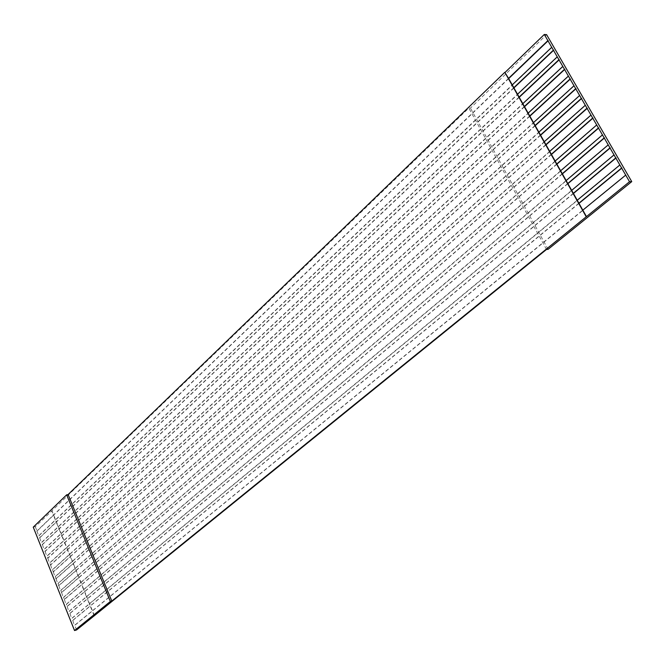 <?xml version="1.0" encoding="UTF-8"?>
<svg xmlns="http://www.w3.org/2000/svg" width="665" height="665" viewBox="0 0 665 665"><rect width="100%" height="100%" fill="white"/><g stroke="black" fill="none" stroke-linecap="round" stroke-linejoin="round"><path stroke-width="0.5" stroke-dasharray="3.33 2.49" d="M33.25 527.154L35.278 526.705L51.961 510.803L468.825 108.079L470.446 108.104L546.597 34.63M76.566 629.955L74.738 625.383L92.26 611.069L90.241 606.073L72.768 620.47L71.928 618.367L89.376 603.936L87.364 598.957L69.966 613.462L69.135 611.368L86.5 596.829L84.488 591.867L67.182 606.48L66.342 604.394L83.632 589.747L81.629 584.801L64.397 599.522L63.566 597.436L80.764 582.681L78.769 577.752L61.621 592.582L60.789 590.503L77.913 575.641L75.926 570.728L58.852 585.665L58.03 583.596L75.079 568.617L73.092 563.721L56.101 578.774L55.27 576.705L72.244 561.626L70.266 556.738L53.35 571.9L52.527 569.839L69.418 554.652L67.448 549.78L50.607 565.042L49.792 562.989L66.6 547.694L64.638 542.84L47.88 558.209L47.057 556.164L63.79 540.761L61.837 535.924L45.154 551.393L44.339 549.356L60.997 533.854L59.044 529.024L42.435 544.602L41.629 542.574L58.204 526.963L56.259 522.158L39.734 537.835L38.919 535.807L55.428 520.096L53.483 515.3L37.032 531.086L35.278 526.705M579.007 203.382L90.241 606.073L89.376 603.936L620.196 164.97M573.438 193.507L87.364 598.957L86.5 596.829L614.369 154.895M567.902 183.681L84.488 591.867L83.632 589.747L608.566 144.879M562.39 173.898L81.629 584.801L80.764 582.681L602.789 134.904M556.904 164.164L78.769 577.752L77.913 575.641L597.045 124.978M551.451 154.471L75.926 570.728L75.079 568.617L591.326 115.103M546.015 144.829L73.092 563.721L72.244 561.626L585.641 105.278M540.603 135.228L70.266 556.738L69.418 554.652L579.98 95.494M535.225 125.677L67.448 549.78L66.6 547.694L574.344 85.76M529.864 116.167L64.638 542.84L63.79 540.761L568.741 76.076M524.535 106.708L61.837 535.924L60.997 533.854L563.164 66.442M519.232 97.29L59.044 529.024L58.204 526.963L557.611 56.849M513.945 87.913L56.259 522.158L55.428 520.096L552.083 47.306M508.692 78.586L53.483 515.3L51.687 510.861M546.497 249.466L468.825 108.079M94.422 615.64L51.961 510.803M37.032 531.086L38.603 535.882L512.241 84.879M39.734 537.835L41.305 542.648L517.511 94.247M42.435 544.602L44.023 549.431L522.815 103.657M45.154 551.393L46.741 556.239L528.143 113.108M47.88 558.209L49.468 563.064L533.496 122.601M50.607 565.042L52.211 569.913L538.866 132.144M53.35 571.9L54.954 576.788L544.269 141.736M56.101 578.774L57.714 583.679L549.697 151.371M58.852 585.665L60.473 590.587L555.15 161.046M61.621 592.582L63.242 597.527L560.637 170.772M64.397 599.522L66.026 604.477L566.139 180.548M67.182 606.48L68.811 611.459L571.667 190.365M69.966 613.462L71.612 618.45L577.228 200.232M72.768 620.47L74.413 625.474L582.814 210.148M94.147 615.715L92.26 611.069L626.056 175.095M548.085 249.317L470.446 108.104M508.559 78.354L36.716 531.152M513.821 87.689L39.418 537.91M519.099 97.065L42.119 544.677M524.411 106.483L44.838 551.468M529.747 115.951L47.556 558.284M535.101 125.461L50.291 565.117M540.487 135.02L53.034 571.975M545.899 144.621L55.777 578.849M551.335 154.272L58.537 585.749M556.796 163.964L61.305 592.665M562.282 173.698L64.081 599.606M567.794 183.49L66.857 606.571M573.338 193.324L69.65 613.554M578.899 203.199L72.452 620.561"/><path stroke-width="1" d="M74.53 630.536L76.566 629.955L94.422 615.64L546.497 249.466L548.085 249.317L631.75 181.62L546.597 34.63L544.303 34.464L547.869 40.623L508.559 78.354L504.826 72.294L68.096 494.536L66.641 494.835L33.25 527.154L74.53 630.536L110.348 601.476L66.641 494.835M547.869 40.623L629.531 181.72L111.803 601.077L110.348 601.476M629.531 181.72L631.75 181.62M505.151 72.31L544.303 34.464M621.6 168.012L578.899 203.199L577.228 200.232L619.846 164.978M615.765 157.921L573.338 193.324L571.667 190.365L614.011 154.903M609.946 147.888L567.794 183.49L566.139 180.548L608.209 144.879M604.169 137.896L562.282 173.698L560.637 170.772L602.44 134.904M598.417 127.954L556.796 163.964L555.15 161.046L596.696 124.978M592.69 118.054L551.335 154.272L549.697 151.371L590.977 115.103M586.987 108.212L545.899 144.621L544.269 141.736L585.283 105.27M581.318 98.42L540.487 135.02L538.866 132.144L579.622 95.486M575.674 88.669L535.101 125.461L533.496 122.601L573.986 85.752M570.063 78.969L529.747 115.951L528.143 113.108L568.384 76.068M564.477 69.31L524.411 106.483L522.815 103.657L562.806 66.425M558.916 59.7L519.099 97.065L517.511 94.247L557.253 56.833M553.38 50.141L513.821 87.689L512.241 84.879L551.726 47.282M111.803 601.077L68.096 494.536M586.148 216.64L504.826 72.294M586.464 216.615L582.814 210.148L625.707 175.111M582.814 210.148L578.899 203.199M577.228 200.232L573.338 193.324M571.667 190.365L567.794 183.49M566.139 180.548L562.282 173.698M560.637 170.772L556.796 163.964M555.15 161.046L551.335 154.272M549.697 151.371L545.899 144.621M544.269 141.736L540.487 135.02M538.866 132.144L535.101 125.461M533.496 122.601L529.747 115.951M528.143 113.108L524.411 106.483M522.815 103.657L519.099 97.065M517.511 94.247L513.821 87.689M512.241 84.879L508.559 78.354M548.234 40.648L508.692 78.586M553.737 50.158L513.945 87.913M559.273 59.717L519.232 97.29M564.834 69.326L524.535 106.708M570.42 78.977L529.864 116.167M576.031 88.678L535.225 125.677M581.676 98.428L540.603 135.228M587.345 108.22L546.015 144.829M593.039 118.062L551.451 154.471M598.766 127.954L556.904 164.164M604.518 137.888L562.39 173.898M610.304 147.879L567.902 183.681M616.114 157.913L573.438 193.507M621.95 168.004L579.007 203.382"/></g></svg>
